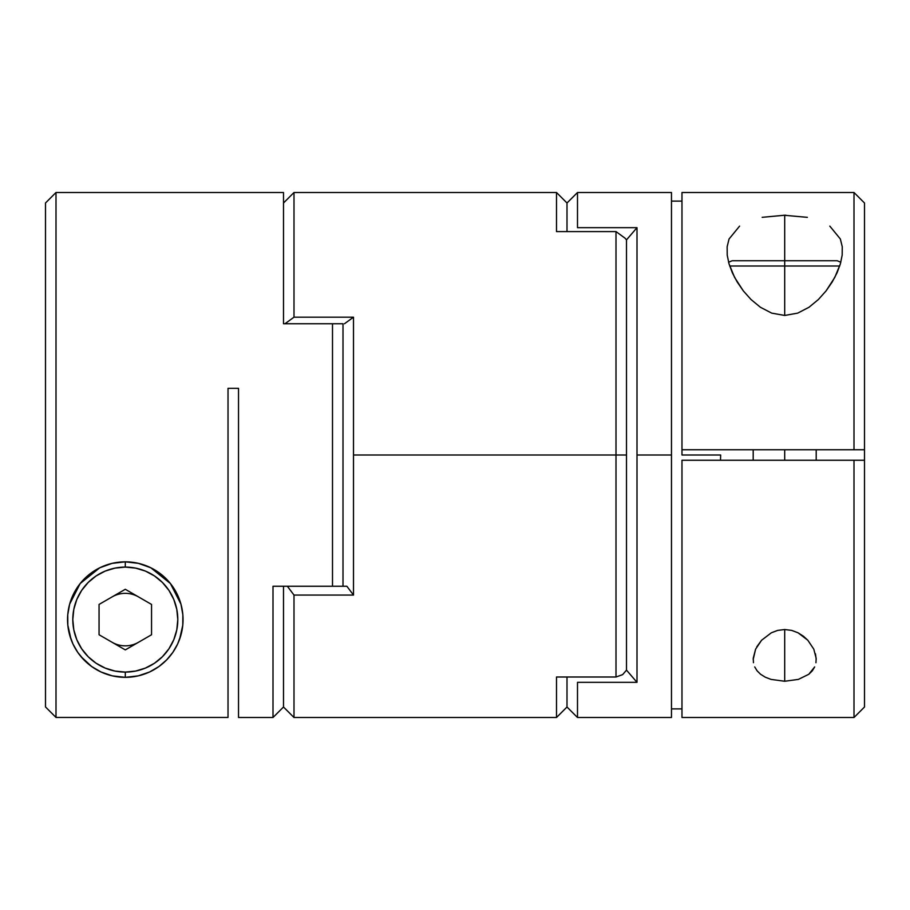 <?xml version="1.0" encoding="UTF-8"?>
<svg xmlns="http://www.w3.org/2000/svg" width="910" height="910" viewBox="0 0 910 910"><rect width="100%" height="100%" fill="white"/><g stroke="black" fill="none" stroke-linecap="round" stroke-linejoin="round"><path stroke-width="1.36" d="M622.633 674.64L626.501 670.124L626.501 455L616.002 455L616.002 677.006L622.633 674.64L626.501 670.124L637 682.329L577.497 682.329L577.497 717.501L577.497 682.329L637 682.329L637 455L671.478 455L671.478 192.499L577.497 192.499L577.497 227.671L637 227.671L637 682.329L626.501 670.124L626.501 239.876L626.501 651.628L626.501 239.876L625.034 238.17L626.501 239.876L626.501 455L616.002 455L616.002 231.595L556.499 231.595L556.499 192.499L556.499 231.595L616.002 231.595L616.002 455L353.501 455L616.002 455L616.002 677.006L622.633 674.64M353.501 317.18L353.501 595.072L293.998 595.072L293.998 717.501L293.998 595.072L353.501 595.072L353.501 317.18L293.998 317.18L353.501 317.18L344.458 323.755L353.501 317.18M283.499 202.998L293.998 192.499L293.998 317.18L284.966 323.755L293.998 317.18L293.998 192.499L556.499 192.499L566.998 202.998L566.998 231.595L566.998 202.998L577.497 192.499L577.497 227.671L637 227.671L626.501 239.876L637 227.671L637 455L671.478 455L671.478 717.398M556.499 677.006L616.002 677.006L556.499 677.006L556.499 717.501L556.499 677.006M671.478 192.601L671.478 717.501L577.497 717.501L566.998 707.002L566.998 677.006L566.998 707.002L566.998 677.006L566.998 707.002L556.499 717.501L293.998 717.501L283.499 707.002L283.499 586.245L283.499 707.002L283.499 586.245L283.499 707.002L273 717.501L238.522 717.501L273 717.501L273 586.245L346.869 586.245L353.501 595.072L346.869 586.245L332.503 586.245L332.503 323.755L283.499 323.755L283.499 192.499L55.999 192.499L283.499 192.499L283.499 323.755L332.503 323.755L332.503 586.245L343.002 586.245L343.002 323.755L343.002 586.245L273 586.245L273 717.501M287.367 586.245L293.998 595.072L287.367 586.245M625.034 238.17L616.002 231.595L625.034 238.17M839.714 266.004L784.704 266.004L784.704 260.749L732.197 260.749L837.2 260.749L784.704 260.749L784.704 266.004L838.952 266.004M784.704 449.745L784.704 460.255L784.704 449.745M784.704 266.004L784.704 315.451L784.704 266.004L729.695 266.004L784.704 266.004M762.182 217.319L784.704 215.226L784.704 260.749L784.704 215.226L785.933 215.226M829.818 226.124L840.351 238.989L842.25 246.724L842.182 255.073L840.385 263.843L837.041 272.829L832.218 281.975L826.041 290.938L818.352 299.549L809.001 307.262L797.695 313.131L784.704 315.451L771.714 313.131L760.419 307.273L751.057 299.549L743.356 290.938L734.597 277.413L729.012 263.82L727.215 255.096L727.147 246.735L729.046 239L739.591 226.124M720.652 455L681.977 455L720.652 455L720.492 460.255L720.652 455M756.813 646.783L761.579 640.253L771.305 632.814L777.663 630.403L784.704 629.515L784.704 681.26L771.066 679.406L765.299 677.199L760.612 674.287L757.097 670.829L754.731 666.928M753.196 659.42L755.607 649.148L761.579 640.253L771.305 632.814L777.663 630.403L784.704 629.515L791.711 630.403L798.07 632.803L807.83 640.253L813.79 649.148L816.168 658.294L815.929 662.73M864.5 203.01L864.5 449.745L864.5 202.998L854.001 192.499L681.977 192.499L681.977 449.745L854.001 449.745L854.001 192.499L854.001 449.745L864.5 449.745L864.5 706.99L864.5 460.255L681.977 460.255L681.977 717.501L854.001 717.501L854.001 460.255L854.001 717.501L864.5 707.002M671.478 201.11L681.977 201.11L671.478 201.11M807.341 217.342L783.817 215.226M842.25 246.724L842.182 255.073L840.385 263.843L834.8 277.402L826.041 290.938L818.352 299.549L809.001 307.262L797.695 313.131L784.704 315.451L771.714 313.131L760.419 307.273L751.057 299.549L743.356 290.938L737.168 281.952L732.379 272.863L729.012 263.82L727.215 255.096L727.147 246.735M681.977 192.624L681.977 455M681.977 708.89L671.478 708.89L681.977 708.89M753.469 662.707L753.23 658.283L755.607 649.148M813.79 649.148L807.83 640.253L803.45 636.238L798.07 632.803L791.711 630.403L784.704 629.515L784.704 681.26L798.377 679.395L808.785 674.287L814.678 666.928L812.3 670.829L808.785 674.287L798.377 679.395L784.704 681.26L771.066 679.406M815.44 653.755L816.202 659.42M681.977 449.745L864.5 449.745L864.5 460.255L681.977 460.255L681.977 717.376M70.991 639.218L67.818 625.102L67.749 614.773L69.649 604.149L80.182 583.538L99.702 567.817C107.653 563.893 116.184 561.891 125.296 561.834L138.468 563.358L150.844 567.794L161.673 574.733L170.409 583.538L176.847 593.559L180.954 604.16L182.853 614.785L182.785 625.136L180.988 634.884L177.621 644.03L172.832 652.39L166.644 659.909L158.943 666.518L149.581 671.989L138.286 675.857L125.296 677.336L119.745 677.074M130.847 677.074L125.296 677.336L112.305 675.857L100.999 671.978L91.648 666.518L80.956 656.576M91.648 666.518L87.826 663.527M100.999 671.978L96.324 669.544M112.305 675.857L106.663 674.242M228.023 717.444L228.023 388.32L238.522 388.32L238.522 717.501L238.522 388.32L228.023 388.32L228.023 717.444L55.999 717.444L228.023 717.444M55.999 192.499L55.999 717.444L55.999 192.499L45.5 202.998L45.5 706.945L45.5 202.998M83.959 659.921L77.782 652.402L72.959 644.007L69.615 634.907L67.818 625.102L67.749 614.773L69.649 604.149L73.744 593.57L80.182 583.538L88.873 574.767L99.702 567.817L112.044 563.381L125.296 561.834C134.396 561.891 142.904 563.881 150.844 567.794L170.409 583.538L180.954 604.16L182.853 614.785L182.785 625.136L179.611 639.218M343.002 323.755L332.503 323.755L343.002 323.755M45.5 706.945L55.999 717.444L45.5 706.945M172.832 652.39L166.644 659.909M133.451 676.756L137.296 676.073L133.451 676.756M143.12 674.526L148.466 672.49L143.12 674.526M153.426 670.022L158.192 667.053L153.426 670.022M162.583 663.697L166.405 660.159L162.583 663.697M173.321 651.674L174.822 649.308L173.321 651.674M178.201 642.744L179.634 639.15L178.201 642.744M181.579 632.518L182.33 628.651L181.579 632.518M183.012 621.735L183.024 617.674L183.012 621.735M182.375 610.746L181.579 606.617L182.375 610.746M179.679 600.156L177.916 595.777L179.679 600.156M175.016 590.192L173.332 587.519L175.016 590.192M173.321 587.507L172.013 585.642L173.321 587.507M168.35 581.092L163.948 576.678L168.35 581.092M159.785 573.266L153.654 569.273L159.785 573.266M149.342 567.078L141.403 564.132L149.342 567.078M138.491 563.358A57.751 57.751 0 0 1 180.954 604.149A57.751 57.751 0 0 0 125.296 561.834L137.626 563.165L125.296 561.834L112.908 563.176L125.296 561.834L125.296 567.089A52.496 52.496 0 0 1 177.803 619.585A52.496 52.496 0 0 1 125.296 672.092L125.296 677.336A57.751 57.751 0 0 0 182.853 614.807M109.075 564.166L101.226 567.101L109.075 564.166M96.915 569.296L93.229 571.56L96.915 569.296M93.218 571.571L90.784 573.289L93.218 571.571M86.609 576.712L82.264 581.08L86.609 576.712M78.578 585.642L77.293 587.485L78.578 585.642M77.282 587.507L75.587 590.203L77.282 587.507M72.686 595.788L71.947 597.483L72.686 595.788M71.913 597.563L70.923 600.145L71.913 597.563M69.023 606.617L68.227 610.746L69.023 606.617M67.579 617.685L67.59 621.712L67.579 617.685M68.261 628.628L69.023 632.541L68.261 628.628M70.98 639.184L72.391 642.722L70.98 639.184M75.746 649.24L77.521 652.026L75.746 649.24M84.198 660.159L87.997 663.674L84.198 660.159M92.41 667.053L97.142 670.01L92.41 667.053M102.125 672.479L107.505 674.526L102.125 672.479M113.295 676.073L117.162 676.767L113.295 676.073M112.18 642.323A26.253 26.253 0 0 0 138.422 642.323M138.422 596.858A26.253 26.253 0 0 0 112.18 596.858M80.194 583.515A57.751 57.751 0 0 1 138.445 563.358M180.954 604.172A57.751 57.751 0 0 1 182.91 623.612M182.785 625.136A57.751 57.751 0 0 1 125.296 677.336A57.751 57.751 0 0 1 67.749 614.819M67.761 614.716A57.751 57.751 0 0 1 80.16 583.56M67.818 625.102A57.751 57.751 0 0 0 125.296 677.336L125.296 672.092A52.496 52.496 0 0 1 72.8 619.585A52.496 52.496 0 0 1 125.296 567.089L115.058 568.102L105.207 571.082L96.13 575.939L88.179 582.468L81.65 590.419L76.793 599.497L73.812 609.347L72.8 619.585L73.812 629.834L76.793 639.673L81.65 648.75L88.179 656.713L96.13 663.242L105.207 668.088L115.058 671.08L125.296 672.092L135.544 671.08L145.395 668.088L154.472 663.242L162.424 656.713L168.953 648.75L173.799 639.673L176.79 629.834L177.803 619.585L176.79 609.347L173.799 599.497L168.953 590.419L162.424 582.468L154.472 575.939L145.395 571.082L135.544 568.102L125.296 567.089L125.296 561.834M99.053 604.433L125.296 589.282L151.549 604.433L151.549 634.748L125.296 649.899L99.053 634.748L99.053 604.433L125.296 589.282L151.549 604.433L151.549 634.748L125.296 649.899L99.053 634.748L99.053 604.433M840.829 262.216L837.2 260.749M816.202 460.255L816.202 449.745M753.196 460.255L753.196 449.745M728.569 262.216L732.197 260.749"/></g></svg>
